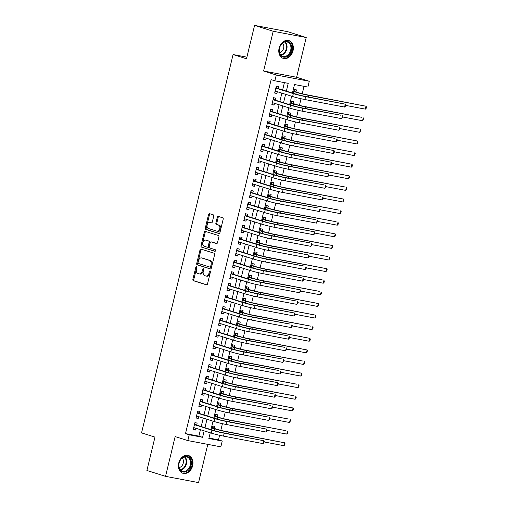 <?xml version="1.0" encoding="UTF-8"?>
<svg xmlns="http://www.w3.org/2000/svg" width="508" height="508" viewBox="0 0 508 508"><rect width="100%" height="100%" fill="white"/><g stroke="black" fill="none" stroke-linecap="round" stroke-linejoin="round"><path stroke-width="0.76" d="M196.52 266.592A0.819 0.533 -79.3 0 0 195.815 267.227L192.888 279.33A1.175 0.762 -79.3 0 0 193.345 280.702L206.515 284.848A1.175 0.762 -79.3 0 0 206.572 284.861A1.175 0.762 -79.3 0 0 207.524 283.94L210.452 271.837A0.819 0.533 -79.3 0 0 209.429 271.513L209.048 273.082A3.759 2.445 -79.3 0 1 206.007 276.034A3.759 2.445 -79.3 0 1 205.823 275.99L204.724 275.641A3.759 2.445 -79.3 0 1 203.27 271.259L203.644 269.697A0.819 0.533 -79.3 0 0 202.622 269.373L202.241 270.935A3.759 2.445 -79.3 0 1 199.2 273.895A3.759 2.445 -79.3 0 1 199.022 273.844L197.923 273.501A3.759 2.445 -79.3 0 1 196.463 269.119L196.844 267.551A0.819 0.533 -79.3 0 0 196.52 266.592M196.856 267.049A0.819 0.533 -79.3 0 0 196.71 267.399L193.783 279.502A1.175 0.762 -79.3 0 0 194.24 280.873L206.845 284.842M210.464 271.336A0.819 0.533 -79.3 0 0 210.318 271.685L209.937 273.247L209.048 273.082M203.664 269.189A0.819 0.533 -79.3 0 0 203.518 269.538L203.136 271.107L202.241 270.935M279.108 48.165A9.328 7.061 107.5 0 0 283.267 58.382A9.328 7.061 107.5 0 0 293.027 50.8A9.328 7.061 107.5 0 0 288.868 40.583A9.328 7.061 107.5 0 0 279.108 48.165M178.733 463.067A9.328 7.061 107.5 0 0 182.893 473.285A9.328 7.061 107.5 0 0 192.653 465.703A9.328 7.061 107.5 0 0 188.493 455.486A9.328 7.061 107.5 0 0 178.733 463.067M213.716 216.192A1.175 0.762 -79.3 0 0 213.258 214.827L209.563 213.665A1.175 0.762 -79.3 0 0 209.506 213.646A1.175 0.762 -79.3 0 0 208.559 214.573L205.302 228.016A1.175 0.762 -79.3 0 0 205.759 229.381L218.929 233.528A1.175 0.762 -79.3 0 0 218.986 233.547A1.175 0.762 -79.3 0 0 219.939 232.62L223.19 219.177A1.175 0.762 -79.3 0 0 222.733 217.811L218.269 216.402A1.175 0.762 -79.3 0 0 218.211 216.389A1.175 0.762 -79.3 0 0 217.265 217.31L215.875 223.063A1.175 0.762 -79.3 0 0 216.325 224.434L218.542 225.133A3.143 2.045 -79.3 0 1 219.786 228.676A3.143 2.045 -79.3 0 1 217.221 231.267A3.143 2.045 -79.3 0 1 217.068 231.229L208.394 228.498A3.143 2.045 -79.3 0 1 207.15 224.949A3.143 2.045 -79.3 0 1 209.721 222.364A3.143 2.045 -79.3 0 1 209.874 222.402L211.315 222.86A1.175 0.762 -79.3 0 0 211.372 222.872A1.175 0.762 -79.3 0 0 212.325 221.945L213.716 216.192M254.578 25.4L287.591 31.655L306.222 37.522L273.209 31.267L254.578 25.4L246.501 58.769L233.083 54.54L141.554 432.886L154.972 437.109L146.901 470.478L165.538 476.345L175.152 436.594L187.827 440.582L189.23 434.778L185.503 433.603L271.132 79.635L274.86 80.81L276.269 75.006L309.277 81.261L307.873 87.065L294.494 84.531L292.43 93.053M273.209 31.267L263.595 71.018L276.269 75.006M200.99 249.091A1.175 0.762 -79.3 0 0 200.939 249.079A1.175 0.762 -79.3 0 0 199.987 249.999L196.736 263.442A1.175 0.762 -79.3 0 0 197.193 264.814L210.363 268.961A1.175 0.762 -79.3 0 0 210.42 268.973A1.175 0.762 -79.3 0 0 211.366 268.046L214.617 254.61A1.175 0.762 -79.3 0 0 214.16 253.238L200.99 249.091M201.022 245.726L204.273 232.283A1.175 0.762 -79.3 0 1 205.219 231.362A1.175 0.762 -79.3 0 1 205.276 231.375L218.446 235.521A1.175 0.762 -79.3 0 1 218.904 236.893L217.513 242.646A1.175 0.762 -79.3 0 1 216.56 243.567A1.175 0.762 -79.3 0 1 216.503 243.554L211.163 241.871A1.175 0.762 -79.3 0 0 211.106 241.859A1.175 0.762 -79.3 0 0 210.16 242.78L209.233 246.596A1.175 0.762 -79.3 0 0 209.69 247.968L215.252 249.72A0.819 0.533 -79.3 0 1 214.865 251.314L201.473 247.098A1.175 0.762 -79.3 0 1 201.022 245.726L201.911 245.897L205.162 232.454L204.273 232.283M165.538 476.345L198.552 482.6L207.797 444.367M295.923 91.923L296.418 89.891L294.183 89.465L293.256 93.313M293.116 103.524L293.611 101.498L291.376 101.073L290.449 104.921M290.309 115.132L290.798 113.1L288.569 112.681L287.642 116.529M287.503 126.74L287.992 124.708L285.763 124.282L284.829 128.13M284.696 138.341L285.185 136.309L282.956 135.89L282.023 139.738M281.889 149.949L282.378 147.917L280.149 147.498L279.216 151.346M279.076 161.557L279.571 159.525L277.343 159.099L276.409 162.947M276.269 173.158L276.765 171.126L274.53 170.707L273.602 174.555M273.463 184.766L273.958 182.734L271.723 182.315L270.796 186.163M270.656 196.374L271.145 194.342L268.916 193.916L267.983 197.764M267.849 207.975L268.338 205.943L266.109 205.524L265.176 209.372M265.043 219.583L265.532 217.551L263.303 217.126L262.369 220.98M262.236 231.191L262.725 229.159L260.496 228.733L259.563 232.581M259.423 242.792L259.918 240.76L257.683 240.341L256.756 244.189M256.616 254.4L257.111 252.368L254.876 251.943L253.949 255.797M253.809 266.008L254.298 263.976L252.07 263.55L251.143 267.399M251.003 277.609L251.492 275.577L249.263 275.158L248.329 279.006M248.196 289.217L248.685 287.185L246.456 286.76L245.523 290.614M245.389 300.819L245.878 298.793L243.649 298.367L242.716 302.216M242.576 312.426L243.072 310.394L240.843 309.975L239.909 313.823M239.77 324.034L240.265 322.002L238.03 321.577L237.103 325.425M236.963 335.636L237.452 333.61L235.223 333.185L234.296 337.033M234.156 347.243L234.645 345.211L232.416 344.792L231.483 348.64M231.35 358.851L231.839 356.819L229.61 356.394L228.676 360.242M228.543 370.453L229.032 368.427L226.803 368.002L225.869 371.85M225.73 382.06L226.225 380.028L223.996 379.609L223.063 383.457M222.923 393.668L223.418 391.636L221.183 391.211L220.256 395.059M220.116 405.27L220.612 403.244L218.376 402.819L217.449 406.667M217.31 416.877L217.799 414.845L215.57 414.426L214.636 418.275M196.66 425.101L197.148 423.069L194.92 422.65L193.231 429.609L195.466 430.035L195.891 428.263M199.466 413.493L199.955 411.461L197.726 411.042L196.044 418.001L198.272 418.427L198.698 416.655M202.273 401.892L202.762 399.86L200.533 399.434L198.85 406.4L201.079 406.819L201.505 405.047M205.08 390.284L205.569 388.252L203.34 387.833L201.657 394.792L203.886 395.218L204.318 393.446M207.886 378.676L208.382 376.65L206.146 376.225L204.464 383.191L206.692 383.61L207.124 381.838M210.693 367.074L211.188 365.042L208.953 364.617L207.27 371.583L209.499 372.002L209.931 370.237M213.506 355.467L213.995 353.435L211.766 353.016L210.077 359.975L212.312 360.401L212.738 358.629M216.313 343.859L216.802 341.833L214.573 341.408L212.89 348.374L215.119 348.793L215.544 347.021M219.119 332.257L219.608 330.225L217.38 329.8L215.697 336.766L217.926 337.185L218.351 335.42M221.926 320.65L222.415 318.618L220.186 318.199L218.504 325.158L220.732 325.584L221.164 323.812M224.733 309.042L225.228 307.016L222.993 306.591L221.31 313.557L223.539 313.976L223.971 312.204M227.54 297.44L228.035 295.408L225.8 294.983L224.117 301.949L226.346 302.374L226.778 300.603M230.346 285.833L230.842 283.801L228.613 283.381L226.924 290.341L229.159 290.767L229.584 288.995M233.159 274.225L233.648 272.199L231.419 271.774L229.73 278.74L231.966 279.159L232.391 277.387M235.966 262.623L236.455 260.591L234.226 260.166L232.543 267.132L234.772 267.557L235.198 265.786M238.773 251.016L239.262 248.984L237.033 248.564L235.35 255.524L237.579 255.949L238.011 254.178M241.579 239.414L242.068 237.382L239.839 236.957L238.157 243.923L240.386 244.342L240.817 242.57M244.386 227.806L244.881 225.774L242.646 225.349L240.963 232.315L243.192 232.74L243.624 230.969M247.193 216.198L247.688 214.166L245.459 213.747L243.77 220.707L246.005 221.132L246.431 219.361M250.006 204.597L250.495 202.565L248.266 202.14L246.577 209.106L248.812 209.525L249.238 207.753M252.813 192.989L253.301 190.957L251.073 190.532L249.39 197.498L251.619 197.923L252.044 196.151M255.619 181.381L256.108 179.349L253.879 178.93L252.197 185.89L254.425 186.315L254.851 184.544M258.426 169.78L258.915 167.748L256.686 167.322L255.003 174.288L257.232 174.708L257.664 172.936M261.233 158.172L261.728 156.14L259.493 155.721L257.81 162.681L260.039 163.106L260.471 161.334M264.039 146.564L264.535 144.532L262.299 144.113L260.617 151.073L262.846 151.498L263.277 149.727M266.852 134.963L267.341 132.931L265.113 132.505L263.423 139.471L265.659 139.891L266.084 138.119M269.659 123.355L270.148 121.323L267.919 120.904L266.23 127.864L268.465 128.289L268.891 126.517M272.466 111.747L272.955 109.715L270.726 109.296L269.043 116.256L271.272 116.681L271.697 114.91M275.272 100.146L275.761 98.114L273.533 97.688L271.85 104.654L274.079 105.073L274.511 103.302M185.503 433.603L198.882 436.143L200.444 429.698M201.212 426.536L203.251 418.09M204.019 414.928L206.058 406.483M206.826 403.32L208.871 394.881M209.633 391.719L211.677 383.273M212.439 380.111L214.484 371.665M215.246 368.503L217.291 360.064M218.053 356.902L220.097 348.456M220.866 345.294L222.904 336.848M223.672 333.686L225.717 325.247M226.479 322.085L228.524 313.639M229.286 310.477L231.331 302.031M232.093 298.869L234.137 290.43M234.899 287.268L236.944 278.822M237.712 275.66L239.751 267.214M240.519 264.058L242.557 255.613M243.326 252.451L245.37 244.005M246.132 240.843L248.177 232.397M248.939 229.241L250.984 220.796M251.746 217.634L253.79 209.188M254.552 206.026L256.597 197.58M257.365 194.424L259.404 185.979M260.172 182.816L262.217 174.371M262.979 171.209L265.024 162.763M265.786 159.607L267.83 151.162M268.592 147.999L270.637 139.554M271.399 136.392L273.444 127.953M274.212 124.79L276.25 116.345M277.019 113.182L279.057 104.737M279.825 101.575L281.87 93.135M282.632 89.973L284.41 82.62M278.079 88.538L278.575 86.506L276.339 86.087L274.657 93.047L276.885 93.472L277.317 91.7M208.966 438.055L218.516 439.865L219.621 435.293M220.821 430.32L222.428 423.691M223.628 418.719L225.234 412.083M226.441 407.111L228.041 400.475M229.248 395.503L230.848 388.874M232.054 383.902L233.661 377.266M234.861 372.294L236.468 365.658M237.668 360.686L239.274 354.057M240.475 349.085L242.081 342.449M243.281 337.477L244.888 330.841M246.094 325.869L247.694 319.24M248.901 314.268L250.507 307.632M251.708 302.66L253.314 296.024M254.514 291.052L256.121 284.423M257.321 279.451L258.928 272.815M260.128 267.843L261.734 261.207M262.941 256.242L264.541 249.606M265.748 244.634L267.348 237.998M268.554 233.026L270.161 226.39M271.361 221.424L272.967 214.789M274.168 209.817L275.774 203.181M276.974 198.209L278.581 191.573M279.787 186.607L281.388 179.972M282.594 175L284.194 168.364M285.401 163.392L287.007 156.756M288.207 151.79L289.814 145.155M291.014 140.183L292.621 133.547M293.821 128.575L295.427 121.945M296.628 116.973L298.234 110.338M299.441 105.366L301.041 98.73M302.247 93.758L304.038 86.341M214.503 428.485L214.992 426.453L212.763 426.028L211.83 429.876M246.894 57.156L233.083 54.54M263.595 71.018L296.608 77.273L306.222 37.522M296.608 77.273L309.277 81.261M218.516 439.865L222.244 441.039L220.84 446.843L187.827 440.582M286.36 91.148L288.246 83.344L274.86 80.81M189.23 434.778L202.609 437.318L204.172 430.867M204.934 427.704L206.978 419.265M207.747 416.103L209.785 407.657M210.553 404.495L212.598 396.05M213.36 392.894L215.405 384.448M216.167 381.286L218.211 372.84M218.973 369.678L221.018 361.232M221.78 358.077L223.825 349.631M224.593 346.469L226.631 338.023M227.4 334.861L229.438 326.415M230.207 323.259L232.251 314.814M233.013 311.652L235.058 303.206M235.82 300.044L237.865 291.598M238.627 288.442L240.671 279.997M241.433 276.835L243.478 268.389M244.246 265.227L246.285 256.781M247.053 253.625L249.098 245.18M249.86 242.018L251.904 233.572M252.666 230.41L254.711 221.971M255.473 218.808L257.518 210.363M258.28 207.201L260.325 198.755M261.093 195.593L263.131 187.154M263.9 183.991L265.938 175.546M266.706 172.383L268.751 163.938M269.513 160.776L271.558 152.337M272.32 149.174L274.364 140.729M275.126 137.566L277.171 129.121M277.94 125.959L279.978 117.519M280.746 114.357L282.785 105.912M283.553 102.749L285.598 94.304M210.242 432.778L208.858 438.499L222.244 441.039M291.662 96.215L289.624 104.661M288.855 107.823L286.817 116.269M286.048 119.431L284.004 127.87M283.242 131.032L281.197 139.478M280.435 142.64L278.39 151.086M277.628 154.248L275.584 162.687M274.822 165.849L272.777 174.295M272.009 177.457L269.97 185.903M269.202 189.065L267.157 197.504M266.395 200.666L264.351 209.112M263.589 212.274L261.544 220.72M260.782 223.876L258.737 232.321M257.975 235.483L255.93 243.929M255.162 247.091L253.124 255.537M252.355 258.693L250.317 267.138M249.549 270.3L247.504 278.746M246.742 281.908L244.697 290.354M243.935 293.51L241.891 301.955M241.129 305.118L239.084 313.563M238.316 316.725L236.277 325.171M235.509 328.327L233.47 336.772M232.702 339.935L230.657 348.38M229.895 351.542L227.851 359.988M227.089 363.144L225.044 371.589M224.282 374.752L222.237 383.197M221.475 386.359L219.431 394.799M218.662 397.961L216.624 406.406M215.856 409.569L213.817 418.014M213.049 421.176L211.004 429.616M198.882 436.143L202.609 437.318M195.466 430.035L193.294 429.349M198.272 418.427L196.101 417.747M201.079 406.819L198.914 406.14M203.886 395.218L201.72 394.532M206.692 383.61L204.527 382.93M209.499 372.002L207.334 371.323M212.312 360.401L210.141 359.715M215.119 348.793L212.947 348.113M217.926 337.185L215.76 336.506M220.732 325.584L218.567 324.898M223.539 313.976L221.374 313.296M226.346 302.374L224.18 301.689M229.159 290.767L226.987 290.081M231.966 279.159L229.794 278.479M234.772 267.557L232.607 266.871M237.579 255.949L235.414 255.264M240.386 244.342L238.22 243.662M243.192 232.74L241.027 232.054M246.005 221.132L243.834 220.447M248.812 209.525L246.64 208.845M251.619 197.923L249.447 197.237M254.425 186.315L252.26 185.636M257.232 174.708L255.067 174.028M260.039 163.106L257.874 162.42M262.846 151.498L260.68 150.819M265.659 139.891L263.487 139.211M268.465 128.289L266.294 127.603M271.272 116.681L269.107 116.002M274.079 105.073L271.913 104.394M276.885 93.472L274.72 92.786M199.911 274.015A3.759 2.445 -79.3 0 0 200.095 274.06A3.759 2.445 -79.3 0 0 203.136 271.107M206.718 276.155A3.759 2.445 -79.3 0 0 206.902 276.206A3.759 2.445 -79.3 0 0 209.937 273.247M201.555 249.269A1.175 0.762 -79.3 0 0 200.876 250.171L197.625 263.608A1.175 0.762 -79.3 0 0 198.082 264.979L210.693 268.948M198.063 262.509A0.819 0.533 -79.3 0 0 198.38 263.468L209.944 267.106A0.819 0.533 -79.3 0 0 210.649 266.471L211.049 264.82A3.759 2.445 -79.3 0 0 209.588 260.439L201.682 257.95A3.759 2.445 -79.3 0 0 201.505 257.905A3.759 2.445 -79.3 0 0 198.463 260.858L198.063 262.509M210.02 267.125L210.833 267.278A0.819 0.533 -79.3 0 0 211.538 266.643L210.649 266.471M202.209 258.051A3.759 2.445 -79.3 0 1 202.394 258.077A3.759 2.445 -79.3 0 1 202.578 258.121L210.477 260.61A3.759 2.445 -79.3 0 1 211.938 264.992L211.538 266.643M205.842 231.553A1.175 0.762 -79.3 0 0 205.162 232.454M216.833 243.548L212.058 242.043A1.175 0.762 -79.3 0 0 212.001 242.03A1.175 0.762 -79.3 0 0 211.944 242.018M215.144 251.289L201.473 247.098M205.619 240.125A3.143 2.045 -79.3 0 0 205.467 240.087A3.143 2.045 -79.3 0 0 202.902 242.678A3.143 2.045 -79.3 0 0 204.146 246.221L207.201 247.186A1.175 0.762 -79.3 0 0 207.258 247.199A1.175 0.762 -79.3 0 0 208.21 246.272L209.131 242.456A1.175 0.762 -79.3 0 0 208.68 241.09L206.515 240.297A3.143 2.045 -79.3 0 0 206.362 240.259A3.143 2.045 -79.3 0 0 206.204 240.24M207.315 247.206L208.096 247.352A1.175 0.762 -79.3 0 0 208.153 247.364A1.175 0.762 -79.3 0 0 209.099 246.444L208.21 246.272M206.515 240.297L209.569 241.256A1.175 0.762 -79.3 0 1 210.026 242.627L209.099 246.444M201.911 245.897A1.175 0.762 -79.3 0 0 202.368 247.269M210.458 222.51A3.143 2.045 -79.3 0 1 210.61 222.536A3.143 2.045 -79.3 0 1 210.763 222.574L211.645 222.847M217.957 231.394A3.143 2.045 -79.3 0 0 218.11 231.432A3.143 2.045 -79.3 0 0 220.682 228.848A3.143 2.045 -79.3 0 0 219.431 225.298L218.542 225.133M218.834 216.579A1.175 0.762 -79.3 0 0 218.154 217.481L216.764 223.234A1.175 0.762 -79.3 0 0 217.221 224.606L219.431 225.298M210.128 213.836A1.175 0.762 -79.3 0 0 209.448 214.738L206.197 228.181A1.175 0.762 -79.3 0 0 206.654 229.553L219.259 233.521M212.547 426.91L213.754 428.244L217.075 429.292A5.982 0.349 13.6 0 0 225.26 431.311L284.632 442.798L227.127 431.902A8.973 0.521 -166.4 0 1 214.846 428.873L212.274 428.06M283.928 445.7L284.632 442.798L285.02 443.713L284.74 444.875L283.928 445.7L264.166 441.954M213.754 428.244L212.293 427.971M263.15 443.63L263.849 440.728L264.243 441.642L263.15 443.63L223.488 436.112A8.973 0.521 -166.4 0 1 211.207 433.083L193.726 427.577M194.704 423.526L195.91 424.866L214.135 430.606A5.982 0.349 13.6 0 0 222.326 432.625L263.849 440.728L224.187 433.21A8.973 0.521 -166.4 0 1 211.906 430.181L194.424 424.675M194.729 427.895L193.573 428.212M195.91 424.866L194.45 424.586M191.116 465.341A8.071 6.115 -72.5 0 1 183.204 472.027A8.071 6.115 -72.5 0 1 179.076 463.055A8.071 6.115 -72.5 0 1 186.988 456.362A8.071 6.115 -72.5 0 1 191.116 465.341M179.146 463.023A7.474 5.658 107.5 0 0 182.48 471.208A7.474 5.658 107.5 0 0 190.303 465.137A7.474 5.658 107.5 0 0 186.969 456.946A7.474 5.658 107.5 0 0 179.146 463.023M179.197 467.531A5.321 4.032 107.5 0 0 183.255 463.118A5.321 4.032 107.5 0 0 182.169 458.076M182.124 472.973A9.271 7.017 107.5 0 0 182.315 473.037A9.271 7.017 107.5 0 0 192.011 465.506A9.271 7.017 107.5 0 0 187.877 455.352A9.271 7.017 107.5 0 0 187.693 455.301L187.877 455.352M286.842 56.648A8.071 6.115 -72.5 0 1 279.305 52.222A8.071 6.115 -72.5 0 1 284.099 41.942A8.071 6.115 -72.5 0 1 291.636 46.368A8.071 6.115 -72.5 0 1 286.842 56.648M283.832 42.367A7.474 5.658 107.5 0 0 279.273 49.708A7.474 5.658 107.5 0 0 282.854 56.312A7.474 5.658 107.5 0 0 286.366 55.988A7.474 5.658 107.5 0 0 290.925 48.647A7.474 5.658 107.5 0 0 287.344 42.05A7.474 5.658 107.5 0 0 283.832 42.367M279.571 52.635A5.321 4.032 107.5 0 0 280.562 52.311A5.321 4.032 107.5 0 0 283.661 48.057A5.321 4.032 107.5 0 0 282.543 43.18M282.689 58.134L282.524 58.083A9.271 7.017 107.5 0 0 282.689 58.134A9.271 7.017 107.5 0 0 287.045 57.741A9.271 7.017 107.5 0 0 292.691 48.635A9.271 7.017 107.5 0 0 288.252 40.456A9.271 7.017 107.5 0 0 288.068 40.399M215.36 415.303L216.56 416.643L219.881 417.69A5.982 0.349 13.6 0 0 228.073 419.703L285.579 430.606L229.934 420.294A8.973 0.521 -166.4 0 1 217.653 417.265L215.081 416.452M286.734 434.092L287.439 431.197L287.826 432.105L287.547 433.267L286.734 434.092L266.973 430.346M216.56 416.643L215.1 416.363M218.167 403.695L219.367 405.035L222.688 406.082A5.982 0.349 13.6 0 0 230.88 408.102L288.385 418.998L232.74 408.686A8.973 0.521 -166.4 0 1 220.459 405.657L217.888 404.851M289.547 422.491L290.246 419.589L290.639 420.503L289.547 422.491L269.78 418.744M219.367 405.035L217.907 404.762M220.974 392.093L222.174 393.433L225.495 394.475A5.982 0.349 13.6 0 0 233.686 396.494L293.053 407.981L235.547 397.085A8.973 0.521 -166.4 0 1 223.266 394.056L220.694 393.243M292.354 410.883L293.053 407.981L293.446 408.896L293.167 410.058L292.354 410.883L272.586 407.137M222.174 393.433L220.713 393.154M223.78 380.486L224.981 381.825L228.302 382.873A5.982 0.349 13.6 0 0 236.493 384.893L293.999 395.789L238.354 385.477A8.973 0.521 -166.4 0 1 226.073 382.448L223.501 381.635M295.161 399.275L295.859 396.38L296.253 397.294L295.161 399.275L275.393 395.529M224.981 381.825L223.526 381.546M265.957 432.022L266.656 429.12L267.049 430.035L266.77 431.197L265.957 432.022L226.295 424.504A8.973 0.521 -166.4 0 1 214.014 421.475L196.532 415.976M197.51 411.918L198.717 413.258L216.948 418.998A5.982 0.349 13.6 0 0 225.133 421.018L266.656 429.12L226.993 421.602A8.973 0.521 -166.4 0 1 214.713 418.573L197.231 413.074M197.536 416.287L196.38 416.604M198.717 413.258L197.256 412.985M268.764 420.421L269.462 417.519L269.856 418.433L268.764 420.421L229.102 412.902A8.973 0.521 -166.4 0 1 216.821 409.873L199.339 404.368M200.323 400.317L201.524 401.65L219.754 407.391A5.982 0.349 13.6 0 0 227.94 409.41L267.602 416.928L229.806 410A8.973 0.521 -166.4 0 1 217.519 406.971L200.044 401.466M200.343 404.685L199.187 405.003M201.524 401.65L200.063 401.377M271.57 408.813L272.275 405.911L272.663 406.825L272.383 407.988L271.57 408.813L231.908 401.295A8.973 0.521 -166.4 0 1 219.627 398.266L202.146 392.76M203.13 388.709L204.33 390.049L222.561 395.789A5.982 0.349 13.6 0 0 230.746 397.808L270.408 405.327L232.613 398.393A8.973 0.521 -166.4 0 1 220.332 395.364L202.851 389.858M203.156 393.078L201.994 393.395M204.33 390.049L202.87 389.769M274.377 397.205L275.082 394.303L275.469 395.218L275.19 396.38L274.377 397.205L234.715 389.687A8.973 0.521 -166.4 0 1 222.434 386.658L204.953 381.159M205.937 377.101L207.137 378.441L225.368 384.181A5.982 0.349 13.6 0 0 233.553 386.201L273.215 393.719L235.42 386.785A8.973 0.521 -166.4 0 1 223.139 383.756L205.657 378.257M205.962 381.476L204.8 381.787M207.137 378.441L205.676 378.168M226.587 368.878L227.794 370.218L231.115 371.265A5.982 0.349 13.6 0 0 239.3 373.285L296.805 384.181L241.167 373.869A8.973 0.521 -166.4 0 1 228.879 370.84L226.308 370.034M297.967 387.674L298.672 384.772L299.06 385.686L298.78 386.848L297.967 387.674L278.2 383.927M227.794 370.218L226.333 369.945M277.184 385.604L277.889 382.702L278.276 383.616L277.997 384.772L277.184 385.604L237.528 378.085A8.973 0.521 -166.4 0 1 225.241 375.056L207.766 369.551M208.744 365.5L209.944 366.84L228.175 372.574A5.982 0.349 13.6 0 0 236.366 374.593L277.889 382.702L238.227 375.183A8.973 0.521 -166.4 0 1 225.946 372.154L208.464 366.649M208.769 369.868L207.607 370.186M209.944 366.84L208.49 366.56M229.394 357.276L230.6 358.616L233.921 359.658A5.982 0.349 13.6 0 0 242.106 361.677L301.479 373.164L243.973 362.267A8.973 0.521 -166.4 0 1 231.692 359.239L229.121 358.426M300.774 376.066L301.479 373.164L301.866 374.079L301.587 375.241L300.774 376.066L281.013 372.32M230.6 358.616L229.14 358.337M279.997 373.996L280.695 371.094L281.089 372.008L279.997 373.996L240.335 366.478A8.973 0.521 -166.4 0 1 228.048 363.449L210.572 357.943M211.55 353.892L212.75 355.232L230.981 360.972A5.982 0.349 13.6 0 0 239.173 362.991L278.835 370.51L241.033 363.576A8.973 0.521 -166.4 0 1 228.752 360.547L211.271 355.041M211.576 358.261L210.42 358.578M212.75 355.232L211.296 354.952M232.207 345.669L233.407 347.008L236.728 348.056A5.982 0.349 13.6 0 0 244.913 350.075L302.419 360.972L246.78 350.66A8.973 0.521 -166.4 0 1 234.499 347.631L231.927 346.824M303.581 364.458L304.286 361.563L304.673 362.477L304.394 363.633L303.581 364.458L283.82 360.712M233.407 347.008L231.946 346.729M282.804 362.388L283.502 359.486L283.896 360.401L282.804 362.388L243.141 354.87A8.973 0.521 -166.4 0 1 230.861 351.841L213.379 346.342M214.357 342.284L215.563 343.624L233.788 349.364A5.982 0.349 13.6 0 0 241.979 351.384L281.642 358.902L243.84 351.968A8.973 0.521 -166.4 0 1 231.559 348.945L214.078 343.44M214.382 346.659L213.227 346.97M215.563 343.624L214.103 343.351M235.014 334.067L236.214 335.401L239.535 336.448A5.982 0.349 13.6 0 0 247.726 338.468L307.092 349.955L249.587 339.052A8.973 0.521 -166.4 0 1 237.306 336.023L234.734 335.216M306.394 352.857L307.092 349.955L307.486 350.869L306.394 352.857L286.626 349.11M236.214 335.401L234.753 335.128M285.61 350.787L286.309 347.885L286.702 348.799L285.61 350.787L245.948 343.268A8.973 0.521 -166.4 0 1 233.667 340.239L216.186 334.734M217.164 330.683L218.37 332.022L236.601 337.757A5.982 0.349 13.6 0 0 244.786 339.776L284.448 347.294L246.653 340.366A8.973 0.521 -166.4 0 1 234.366 337.337L216.891 331.832M217.189 335.051L216.033 335.369M218.37 332.022L216.91 331.743M237.82 322.459L239.02 323.799L242.341 324.841A5.982 0.349 13.6 0 0 250.533 326.86L309.899 338.347L252.393 327.45A8.973 0.521 -166.4 0 1 240.113 324.421L237.541 323.609M309.201 341.249L309.899 338.347L310.293 339.261L310.013 340.424L309.201 341.249L289.433 337.502M239.02 323.799L237.56 323.52M288.417 339.179L289.122 336.277L289.509 337.191L289.23 338.353L288.417 339.179L248.755 331.66A8.973 0.521 -166.4 0 1 236.474 328.632L218.992 323.126M219.977 319.075L221.177 320.415L239.408 326.155A5.982 0.349 13.6 0 0 247.593 328.174L287.255 335.693L249.46 328.759A8.973 0.521 -166.4 0 1 237.173 325.73L219.697 320.231M219.996 323.444L218.84 323.761M221.177 320.415L219.716 320.135M240.627 310.852L241.827 312.191L245.148 313.239A5.982 0.349 13.6 0 0 253.34 315.258L310.845 326.155L255.2 315.843A8.973 0.521 -166.4 0 1 242.919 312.814L240.347 312.007M312.007 329.648L312.706 326.746L313.099 327.66L312.007 329.648L292.24 325.901M241.827 312.191L240.373 311.912M291.224 327.571L291.929 324.669L292.316 325.584L292.036 326.746L291.224 327.571L251.562 320.053A8.973 0.521 -166.4 0 1 239.281 317.024L221.799 311.525M222.783 307.467L223.984 308.807L242.214 314.547A5.982 0.349 13.6 0 0 250.4 316.567L290.062 324.085L252.266 317.151A8.973 0.521 -166.4 0 1 239.986 314.128L222.504 308.623M222.809 311.842L221.647 312.153M223.984 308.807L222.523 308.534M243.434 299.25L244.634 300.584L247.961 301.631A5.982 0.349 13.6 0 0 256.146 303.651L315.519 315.138L258.013 304.235A8.973 0.521 -166.4 0 1 245.726 301.206L243.154 300.399M314.814 318.04L315.519 315.138L315.906 316.052L315.627 317.214L314.814 318.04L295.046 314.293M244.634 300.584L243.18 300.311M294.03 315.97L294.735 313.068L295.123 313.982L294.843 315.144L294.03 315.97L254.375 308.451A8.973 0.521 -166.4 0 1 242.087 305.422L224.612 299.917M225.59 295.866L226.79 297.205L245.021 302.939A5.982 0.349 13.6 0 0 253.213 304.959L294.735 313.068L255.073 305.549A8.973 0.521 -166.4 0 1 242.792 302.52L225.311 297.015M225.615 300.234L224.453 300.552M226.79 297.205L225.33 296.926M246.24 287.642L247.447 288.982L250.768 290.024A5.982 0.349 13.6 0 0 258.953 292.043L318.326 303.53L260.82 292.633A8.973 0.521 -166.4 0 1 248.533 289.604L245.961 288.792M317.621 306.432L318.326 303.53L318.713 304.444L318.433 305.606L317.621 306.432L297.859 302.685M247.447 288.982L245.986 288.703M296.837 304.362L297.542 301.46L297.929 302.374L297.65 303.536L296.837 304.362L257.181 296.843A8.973 0.521 -166.4 0 1 244.894 293.815L227.419 288.309M228.397 284.258L229.597 285.598L247.828 291.338A5.982 0.349 13.6 0 0 256.019 293.357L295.681 300.876L257.88 293.941A8.973 0.521 -166.4 0 1 245.599 290.913L228.117 285.413M228.422 288.627L227.266 288.944M229.597 285.598L228.143 285.318M299.65 292.754L300.349 289.852L300.742 290.767L299.65 292.754L259.988 285.236A8.973 0.521 -166.4 0 1 247.707 282.207L230.226 276.708M231.204 272.656L232.41 273.99L250.635 279.73A5.982 0.349 13.6 0 0 258.826 281.75L300.349 289.852L260.687 282.34A8.973 0.521 -166.4 0 1 248.406 279.311L230.924 273.806M231.229 277.025L230.073 277.336M232.41 273.99L230.95 273.717M302.457 281.153L303.155 278.251L303.549 279.165L303.27 280.327L302.457 281.153L262.795 273.634A8.973 0.521 -166.4 0 1 250.514 270.605L233.032 265.1M234.01 261.048L235.217 262.388L253.448 268.129A5.982 0.349 13.6 0 0 261.633 270.142L301.295 277.66L263.5 270.732A8.973 0.521 -166.4 0 1 251.212 267.703L233.737 262.198M234.036 265.417L232.88 265.735M235.217 262.388L233.756 262.109M249.047 276.034L250.254 277.374L253.575 278.422A5.982 0.349 13.6 0 0 261.76 280.441L319.265 291.338L263.627 281.026A8.973 0.521 -166.4 0 1 251.346 277.997L248.774 277.19M320.427 294.831L321.132 291.929L321.52 292.843L321.24 293.999L320.427 294.831L300.666 291.084M250.254 277.374L248.793 277.095M251.86 264.433L253.06 265.767L256.381 266.814A5.982 0.349 13.6 0 0 264.573 268.834L322.078 279.737L266.433 269.418A8.973 0.521 -166.4 0 1 254.152 266.389L251.581 265.582M323.234 283.223L323.939 280.321L324.326 281.235L324.047 282.397L323.234 283.223L303.473 279.476M253.06 265.767L251.6 265.494M254.667 252.825L255.867 254.165L259.188 255.206A5.982 0.349 13.6 0 0 267.379 257.226L326.746 268.713L269.24 257.816A8.973 0.521 -166.4 0 1 256.959 254.787L254.387 253.975M326.047 271.615L326.746 268.713L327.139 269.627L326.047 271.615L306.28 267.868M255.867 254.165L254.406 253.886M305.264 269.545L305.962 266.643L306.356 267.557L306.076 268.719L305.264 269.545L265.601 262.026A8.973 0.521 -166.4 0 1 253.321 258.997L235.839 253.492M236.823 249.441L238.023 250.781L256.254 256.521A5.982 0.349 13.6 0 0 264.439 258.54L304.101 266.059L266.306 259.124A8.973 0.521 -166.4 0 1 254.019 256.096L236.544 250.596M236.842 253.809L235.687 254.127M238.023 250.781L236.563 250.501M257.473 241.217L258.674 242.557L261.995 243.605A5.982 0.349 13.6 0 0 270.186 245.624L327.692 256.521L272.047 246.209A8.973 0.521 -166.4 0 1 259.766 243.18L257.194 242.373M328.854 260.013L329.552 257.111L329.946 258.026L328.854 260.013L309.086 256.267M258.674 242.557L257.219 242.278M308.07 257.937L308.775 255.035L309.162 255.949L308.883 257.111L308.07 257.937L268.408 250.419A8.973 0.521 -166.4 0 1 256.127 247.396L238.646 241.891M239.63 237.839L240.83 239.173L259.061 244.913A5.982 0.349 13.6 0 0 267.246 246.932L308.775 255.035L269.113 247.523A8.973 0.521 -166.4 0 1 256.832 244.494L239.351 238.989M239.655 242.208L238.493 242.519M240.83 239.173L239.37 238.9M260.28 229.616L261.48 230.95L264.808 231.997A5.982 0.349 13.6 0 0 272.993 234.017L332.365 245.504L274.853 234.601A8.973 0.521 -166.4 0 1 262.572 231.572L260.001 230.765M331.66 248.406L332.365 245.504L332.753 246.418L332.473 247.58L331.66 248.406L311.893 244.659M261.48 230.95L260.026 230.676M310.877 246.336L311.582 243.434L311.969 244.348L311.69 245.51L310.877 246.336L271.215 238.817A8.973 0.521 -166.4 0 1 258.934 235.788L241.452 230.283M242.437 226.231L243.637 227.571L261.868 233.312A5.982 0.349 13.6 0 0 270.059 235.331L309.715 242.843L271.92 235.915A8.973 0.521 -166.4 0 1 259.639 232.886L242.157 227.381M242.462 230.6L241.3 230.918M243.637 227.571L242.176 227.292M263.087 218.008L264.293 219.348L267.614 220.389A5.982 0.349 13.6 0 0 275.8 222.409L335.172 233.896L277.666 222.999A8.973 0.521 -166.4 0 1 265.379 219.97L262.807 219.158M334.467 236.798L335.172 233.896L335.559 234.81L335.28 235.972L334.467 236.798L314.7 233.051M264.293 219.348L262.833 219.069M313.684 234.728L314.389 231.826L314.776 232.74L314.496 233.902L313.684 234.728L274.028 227.209A8.973 0.521 -166.4 0 1 261.741 224.18L244.265 218.681M245.243 214.624L246.444 215.964L264.674 221.704A5.982 0.349 13.6 0 0 272.866 223.723L314.389 231.826L274.726 224.307A8.973 0.521 -166.4 0 1 262.446 221.278L244.964 215.779M245.269 218.992L244.113 219.31M246.444 215.964L244.989 215.684M265.894 206.4L267.1 207.74L270.421 208.788A5.982 0.349 13.6 0 0 278.606 210.807L336.112 221.704L280.473 211.391A8.973 0.521 -166.4 0 1 268.192 208.363L265.62 207.556M337.274 225.196L337.979 222.294L338.366 223.209L338.087 224.365L337.274 225.196L317.513 221.45M267.1 207.74L265.64 207.467M316.497 223.12L317.195 220.224L317.589 221.139L316.497 223.12L276.835 215.608A8.973 0.521 -166.4 0 1 264.554 212.579L247.072 207.074M248.05 203.022L249.25 204.356L267.481 210.096A5.982 0.349 13.6 0 0 275.673 212.115L315.335 219.634L277.533 212.706A8.973 0.521 -166.4 0 1 265.252 209.677L247.771 204.172M248.075 207.391L246.92 207.702M249.25 204.356L247.796 204.083M268.707 194.799L269.907 196.132L273.228 197.18A5.982 0.349 13.6 0 0 281.413 199.2L338.925 210.102L283.28 199.784A8.973 0.521 -166.4 0 1 270.999 196.761L268.427 195.948M340.081 213.589L340.785 210.687L341.173 211.601L340.893 212.763L340.081 213.589L320.319 209.842M269.907 196.132L268.446 195.859M319.303 211.519L320.002 208.617L320.396 209.531L319.303 211.519L279.641 204A8.973 0.521 -166.4 0 1 267.36 200.971L249.879 195.466M250.857 191.414L252.063 192.754L270.288 198.495A5.982 0.349 13.6 0 0 278.479 200.514L318.141 208.026L280.34 201.098A8.973 0.521 -166.4 0 1 268.059 198.069L250.577 192.564M250.882 195.783L249.726 196.101M252.063 192.754L250.603 192.475M271.513 183.191L272.713 184.531L276.034 185.572A5.982 0.349 13.6 0 0 284.226 187.592L343.592 199.079L286.087 188.182A8.973 0.521 -166.4 0 1 273.806 185.153L271.234 184.341M342.894 201.981L343.592 199.079L343.986 199.993L342.894 201.981L323.126 198.234M272.713 184.531L271.253 184.252M322.11 199.911L322.809 197.009L323.202 197.923L322.923 199.085L322.11 199.911L282.448 192.392A8.973 0.521 -166.4 0 1 270.167 189.363L252.686 183.864M253.663 179.807L254.87 181.146L273.101 186.887A5.982 0.349 13.6 0 0 281.286 188.906L320.948 196.425L283.153 189.49A8.973 0.521 -166.4 0 1 270.866 186.461L253.39 180.962M253.689 184.175L252.533 184.493M254.87 181.146L253.409 180.873M274.32 171.583L275.52 172.923L278.841 173.971A5.982 0.349 13.6 0 0 287.033 175.99L344.538 186.887L288.893 176.574A8.973 0.521 -166.4 0 1 276.612 173.546L274.041 172.739M345.7 190.379L346.399 187.477L346.793 188.392L346.513 189.554L345.7 190.379L325.933 186.633M275.52 172.923L274.06 172.65M324.917 188.303L325.622 185.407L326.009 186.322L325.73 187.477L324.917 188.303L285.255 180.791A8.973 0.521 -166.4 0 1 272.974 177.762L255.492 172.256M256.476 168.205L257.677 169.539L275.908 175.279A5.982 0.349 13.6 0 0 284.093 177.298L323.755 184.817L285.96 177.889A8.973 0.521 -166.4 0 1 273.679 174.86L256.197 169.355M256.496 172.574L255.34 172.885M257.677 169.539L256.216 169.266M277.127 159.982L278.327 161.315L281.648 162.363A5.982 0.349 13.6 0 0 289.839 164.382L349.206 175.87L291.7 164.973A8.973 0.521 -166.4 0 1 279.419 161.944L276.847 161.131M348.507 178.772L349.206 175.87L349.599 176.784L349.32 177.946L348.507 178.772L328.74 175.025M278.327 161.315L276.873 161.042M279.933 148.374L281.14 149.714L284.461 150.755A5.982 0.349 13.6 0 0 292.646 152.775L352.019 164.262L294.513 153.365A8.973 0.521 -166.4 0 1 282.226 150.336L279.654 149.523M351.314 167.164L352.019 164.262L352.406 165.176L352.127 166.338L351.314 167.164L331.546 163.417M281.14 149.714L279.679 149.435M282.74 136.766L283.947 138.106L287.268 139.154A5.982 0.349 13.6 0 0 295.453 141.173L352.958 152.07L297.32 141.757A8.973 0.521 -166.4 0 1 285.032 138.728L282.461 137.922M354.12 155.562L354.825 152.66L355.213 153.575L354.933 154.737L354.12 155.562L334.359 151.816M283.947 138.106L282.486 137.833M327.724 176.701L328.428 173.799L328.816 174.714L328.536 175.876L327.724 176.701L288.061 169.183A8.973 0.521 -166.4 0 1 275.781 166.154L258.299 160.649M259.283 156.597L260.483 157.937L278.714 163.678A5.982 0.349 13.6 0 0 286.899 165.697L328.428 173.799L288.766 166.281A8.973 0.521 -166.4 0 1 276.485 163.252L259.004 157.747M259.309 160.966L258.147 161.284M260.483 157.937L259.023 157.658M330.53 165.094L331.235 162.192L331.622 163.106L331.343 164.268L330.53 165.094L290.874 157.575A8.973 0.521 -166.4 0 1 278.587 154.546L261.112 149.047M262.09 144.99L263.29 146.329L281.521 152.07A5.982 0.349 13.6 0 0 289.712 154.089L331.235 162.192L291.573 154.673A8.973 0.521 -166.4 0 1 279.292 151.644L261.81 146.145M262.115 149.358L260.953 149.676M263.29 146.329L261.836 146.056M333.337 153.492L334.042 150.59L334.429 151.505L334.15 152.66L333.337 153.492L293.681 145.974A8.973 0.521 -166.4 0 1 281.394 142.945L263.919 137.439M264.897 133.388L266.097 134.722L284.328 140.462A5.982 0.349 13.6 0 0 292.519 142.481L334.042 150.59L294.38 143.072A8.973 0.521 -166.4 0 1 282.099 140.043L264.617 134.537M264.922 137.757L263.766 138.074M266.097 134.722L264.643 134.449M285.553 125.165L286.753 126.498L290.074 127.546A5.982 0.349 13.6 0 0 298.26 129.565L357.632 141.053L300.126 130.156A8.973 0.521 -166.4 0 1 287.846 127.127L285.274 126.314M356.927 143.954L357.632 141.053L358.019 141.967L357.74 143.129L356.927 143.954L337.166 140.208M286.753 126.498L285.293 126.225M336.15 141.884L336.848 138.982L337.242 139.897L336.15 141.884L296.488 134.366A8.973 0.521 -166.4 0 1 284.207 131.337L266.725 125.832M267.703 121.78L268.91 123.12L287.134 128.861A5.982 0.349 13.6 0 0 295.326 130.88L334.988 138.398L297.186 131.464A8.973 0.521 -166.4 0 1 284.905 128.435L267.424 122.93M267.729 126.149L266.573 126.467M268.91 123.12L267.449 122.841M288.36 113.557L289.56 114.897L292.881 115.945A5.982 0.349 13.6 0 0 301.073 117.958L358.578 128.861L302.933 118.548A8.973 0.521 -166.4 0 1 290.652 115.519L288.08 114.706M359.74 132.347L360.439 129.451L360.832 130.359L359.74 132.347L339.973 128.6M289.56 114.897L288.099 114.618M338.957 130.277L339.655 127.375L340.049 128.289L339.769 129.451L338.957 130.277L299.295 122.758A8.973 0.521 -166.4 0 1 287.014 119.729L269.532 114.23M270.51 110.172L271.716 111.512L289.947 117.253A5.982 0.349 13.6 0 0 298.132 119.272L337.795 126.79L299.999 119.856A8.973 0.521 -166.4 0 1 287.712 116.827L270.237 111.328M270.535 114.541L269.38 114.859M271.716 111.512L270.256 111.239M291.167 101.949L292.367 103.289L295.688 104.337A5.982 0.349 13.6 0 0 303.879 106.356L361.385 117.253L305.74 106.94A8.973 0.521 -166.4 0 1 293.459 103.911L290.887 103.105M362.547 120.745L363.245 117.843L363.639 118.758L362.547 120.745L342.779 116.999M292.367 103.289L290.906 103.016M341.763 118.675L342.462 115.773L342.856 116.688L341.763 118.675L302.101 111.157A8.973 0.521 -166.4 0 1 289.82 108.128L272.339 102.622M273.323 98.571L274.523 99.905L292.754 105.645A5.982 0.349 13.6 0 0 300.939 107.664L340.601 115.183L302.806 108.255A8.973 0.521 -166.4 0 1 290.519 105.226L273.044 99.72M273.342 102.94L272.186 103.257M274.523 99.905L273.063 99.632M293.973 90.348L295.173 91.688L298.494 92.729A5.982 0.349 13.6 0 0 306.686 94.748L366.052 106.236L308.546 95.339A8.973 0.521 -166.4 0 1 296.266 92.31L293.694 91.497M365.354 109.137L366.052 106.236L366.446 107.15L366.166 108.312L365.354 109.137L345.586 105.391M295.173 91.688L293.719 91.408M344.57 107.067L345.275 104.165L345.662 105.08L345.383 106.242L344.57 107.067L304.908 99.549A8.973 0.521 -166.4 0 1 292.627 96.52L275.146 91.015M276.13 86.963L277.33 88.303L295.561 94.043A5.982 0.349 13.6 0 0 303.746 96.063L345.275 104.165L305.613 96.647A8.973 0.521 -166.4 0 1 293.332 93.618L275.85 88.113M276.155 91.332L274.993 91.65M277.33 88.303L275.869 88.024M196.71 267.399L195.815 267.227M210.318 271.685L209.429 271.513M203.518 269.538L202.622 269.373M194.24 280.873L193.345 280.702M193.783 279.502L192.888 279.33M198.082 264.979L197.193 264.814M197.625 263.608L196.736 263.442M200.876 250.171L199.987 249.999M211.938 264.992L211.049 264.82M210.477 260.61L209.588 260.439M202.578 258.121L201.682 257.95M212.058 242.043L211.163 241.871M210.026 242.627L209.131 242.456M209.569 241.256L208.68 241.09M210.763 222.574L209.874 222.402M217.221 224.606L216.325 224.434M216.764 223.234L215.875 223.063M218.154 217.481L217.265 217.31M206.654 229.553L205.759 229.381M206.197 228.181L205.302 228.016M209.448 214.738L208.559 214.573M214.401 430.689L214.846 428.873M226.746 433.464L227.127 431.902M211.207 433.083L211.906 430.181M223.488 436.112L224.187 433.21M184.874 456.813A7.474 5.658 -72.5 0 1 186.417 463.912A7.474 5.658 -72.5 0 1 180.689 470.122M180.353 469.76A7.233 5.474 107.5 0 0 185.864 463.76A7.233 5.474 107.5 0 0 184.398 456.921M285.248 41.916A7.474 5.658 -72.5 0 1 286.849 48.774A7.474 5.658 -72.5 0 1 282.486 54.769A7.474 5.658 -72.5 0 1 281.064 55.22M280.727 54.858A7.233 5.474 107.5 0 0 282.073 54.426A7.233 5.474 107.5 0 0 286.29 48.647A7.233 5.474 107.5 0 0 284.772 42.018M217.214 419.081L217.653 417.265M229.553 421.856L229.934 420.294M220.021 407.473L220.459 405.657M232.366 410.248L232.74 408.686M222.828 395.872L223.266 394.056M235.172 398.647L235.547 397.085M225.635 384.264L226.073 382.448M237.979 387.039L238.354 385.477M214.014 421.475L214.713 418.573M226.295 424.504L226.993 421.602M216.821 409.873L217.519 406.971M229.102 412.902L229.806 410M219.627 398.266L220.332 395.364M231.908 401.295L232.613 398.393M222.434 386.658L223.139 383.756M234.715 389.687L235.42 386.785M228.441 372.656L228.879 370.84M240.786 375.431L241.167 373.869M225.241 375.056L225.946 372.154M237.528 378.085L238.227 375.183M231.248 361.055L231.692 359.239M243.592 363.83L243.973 362.267M228.048 363.449L228.752 360.547M240.335 366.478L241.033 363.576M234.055 349.447L234.499 347.631M246.399 352.222L246.78 350.66M230.861 351.841L231.559 348.945M243.141 354.87L243.84 351.968M236.868 337.839L237.306 336.023M249.212 340.614L249.587 339.052M233.667 340.239L234.366 337.337M245.948 343.268L246.653 340.366M239.674 326.238L240.113 324.421M252.019 329.013L252.393 327.45M236.474 328.632L237.173 325.73M248.755 331.66L249.46 328.759M242.481 314.63L242.919 312.814M254.826 317.405L255.2 315.843M239.281 317.024L239.986 314.128M251.562 320.053L252.266 317.151M245.288 303.022L245.726 301.206M257.632 305.797L258.013 304.235M242.087 305.422L242.792 302.52M254.375 308.451L255.073 305.549M248.094 291.421L248.533 289.604M260.439 294.196L260.82 292.633M244.894 293.815L245.599 290.913M257.181 296.843L257.88 293.941M247.707 282.207L248.406 279.311M259.988 285.236L260.687 282.34M250.514 270.605L251.212 267.703M262.795 273.634L263.5 270.732M250.901 279.813L251.346 277.997M263.246 282.588L263.627 281.026M253.714 268.211L254.152 266.389M266.052 270.98L266.433 269.418M256.521 256.603L256.959 254.787M268.865 259.378L269.24 257.816M253.321 258.997L254.019 256.096M265.601 262.026L266.306 259.124M259.328 244.996L259.766 243.18M271.672 247.771L272.047 246.209M256.127 247.396L256.832 244.494M268.408 250.419L269.113 247.523M262.134 233.394L262.572 231.572M274.479 236.169L274.853 234.601M258.934 235.788L259.639 232.886M271.215 238.817L271.92 235.915M264.941 221.786L265.379 219.97M277.285 224.561L277.666 222.999M261.741 224.18L262.446 221.278M274.028 227.209L274.726 224.307M267.748 210.179L268.192 208.363M280.092 212.954L280.473 211.391M264.554 212.579L265.252 209.677M276.835 215.608L277.533 212.706M270.554 198.577L270.999 196.761M282.899 201.352L283.28 199.784M267.36 200.971L268.059 198.069M279.641 204L280.34 201.098M273.368 186.969L273.806 185.153M285.712 189.744L286.087 188.182M270.167 189.363L270.866 186.461M282.448 192.392L283.153 189.49M276.174 175.362L276.612 173.546M288.519 178.137L288.893 176.574M272.974 177.762L273.679 174.86M285.255 180.791L285.96 177.889M278.981 163.76L279.419 161.944M291.325 166.535L291.7 164.973M281.788 152.152L282.226 150.336M294.132 154.927L294.513 153.365M284.594 140.545L285.032 138.728M296.939 143.32L297.32 141.757M275.781 166.154L276.485 163.252M288.061 169.183L288.766 166.281M278.587 154.546L279.292 151.644M290.874 157.575L291.573 154.673M281.394 142.945L282.099 140.043M293.681 145.974L294.38 143.072M287.401 128.943L287.846 127.127M299.745 131.718L300.126 130.156M284.207 131.337L284.905 128.435M296.488 134.366L297.186 131.464M290.214 117.335L290.652 115.519M302.552 120.11L302.933 118.548M287.014 119.729L287.712 116.827M299.295 122.758L299.999 119.856M293.021 105.728L293.459 103.911M305.365 108.502L305.74 106.94M289.82 108.128L290.519 105.226M302.101 111.157L302.806 108.255M295.827 94.126L296.266 92.31M308.172 96.901L308.546 95.339M292.627 96.52L293.332 93.618M304.908 99.549L305.613 96.647M200.095 274.06L199.2 273.895M206.902 276.206L206.007 276.034M210.871 267.291L209.982 267.119M202.394 258.077L201.505 257.905M212.001 242.03L211.106 241.859M206.362 240.259L205.467 240.087M208.153 247.364L207.258 247.199M210.61 222.536L209.721 222.364M218.11 231.432L217.221 231.267"/></g></svg>
